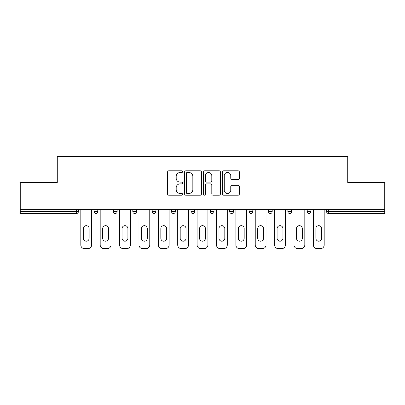 <?xml version="1.0" encoding="UTF-8"?>
<svg xmlns="http://www.w3.org/2000/svg" width="405" height="405" viewBox="0 0 405 405"><rect width="100%" height="100%" fill="white"/><g stroke="black" fill="none" stroke-linecap="round" stroke-linejoin="round"><path stroke-width="0.61" d="M182.625 171.654A0.856 0.856 0 0 0 181.769 170.799L168.814 170.799A1.22 1.22 0 0 0 167.594 172.019L167.594 193.97A1.22 1.22 0 0 0 168.814 195.19L181.769 195.19A0.856 0.856 0 0 0 182.625 194.334A0.856 0.856 0 0 0 181.769 193.484L180.093 193.484A3.903 3.903 0 0 1 176.19 189.581L176.19 187.753A3.903 3.903 0 0 1 180.093 183.85L181.769 183.85A0.856 0.856 0 0 0 182.625 182.994A0.856 0.856 0 0 0 181.769 182.144L180.093 182.144A3.903 3.903 0 0 1 176.19 178.24L176.19 176.413A3.903 3.903 0 0 1 180.093 172.51L181.769 172.51A0.856 0.856 0 0 0 182.625 171.654M238.14 179.4A1.22 1.22 0 0 0 239.355 178.18L239.355 172.019A1.22 1.22 0 0 0 238.14 170.799L223.747 170.799A1.22 1.22 0 0 0 222.527 172.019L222.527 193.97A1.22 1.22 0 0 0 223.747 195.19L238.14 195.19A1.22 1.22 0 0 0 239.355 193.97L239.355 186.533A1.22 1.22 0 0 0 238.14 185.313L231.979 185.313A1.22 1.22 0 0 0 230.759 186.533L230.759 190.218A3.26 3.26 0 0 1 227.499 193.484A3.26 3.26 0 0 1 224.238 190.218L224.238 175.77A3.26 3.26 0 0 1 227.499 172.51A3.26 3.26 0 0 1 230.759 175.77L230.759 178.18A1.22 1.22 0 0 0 231.979 179.4L238.14 179.4M20.25 209.643L20.25 182.437L57.272 182.437L57.272 156.345L347.728 156.345L347.728 182.437L384.75 182.437L384.75 209.643L20.25 209.643L20.25 211.633L76.53 211.633L76.53 209.643M201.432 172.019A1.22 1.22 0 0 0 200.212 170.799L185.824 170.799A1.22 1.22 0 0 0 184.604 172.019L184.604 193.97A1.22 1.22 0 0 0 185.824 195.19L200.212 195.19A1.22 1.22 0 0 0 201.432 193.97L201.432 172.019M204.788 170.799L219.176 170.799A1.22 1.22 0 0 1 220.396 172.019L220.396 193.97A1.22 1.22 0 0 1 219.176 195.19L213.02 195.19A1.22 1.22 0 0 1 211.8 193.97L211.8 185.07A1.22 1.22 0 0 0 210.58 183.85L206.494 183.85A1.22 1.22 0 0 0 205.274 185.07L205.274 194.334A0.856 0.856 0 0 1 204.419 195.19A0.856 0.856 0 0 1 203.568 194.334L203.568 172.019A1.22 1.22 0 0 1 204.788 170.799M76.53 213.496A1.863 1.863 0 0 0 78.393 211.633L76.53 211.633L76.53 213.496A1.863 1.863 0 0 0 78.393 211.633L78.393 209.643L78.393 211.633A1.863 1.863 0 0 1 76.53 213.496L20.25 213.496L20.25 211.633M384.75 209.643L384.75 213.496L328.47 213.496A1.863 1.863 0 0 1 326.607 211.633L326.607 209.643L326.607 211.633A1.863 1.863 0 0 0 328.47 213.496A1.863 1.863 0 0 1 326.607 211.633L384.75 211.633M94.046 209.643L94.046 211.633L94.046 209.643M95.909 213.496A1.863 1.863 0 0 1 94.046 211.633A1.863 1.863 0 0 0 95.909 213.496A1.863 1.863 0 0 0 97.772 211.633L97.772 209.643L97.772 211.633A1.863 1.863 0 0 1 95.909 213.496A1.863 1.863 0 0 1 94.046 211.633L97.772 211.633A1.863 1.863 0 0 1 95.909 213.496M113.425 209.643L113.425 211.633L113.425 209.643M117.151 209.643L117.151 211.633L117.151 209.643M132.805 209.643L132.805 211.633L132.805 209.643M136.531 209.643L136.531 211.633L136.531 209.643M152.184 209.643L152.184 211.633L152.184 209.643M155.915 209.643L155.915 211.633L155.915 209.643M171.568 209.643L171.568 211.633L171.568 209.643M175.294 209.643L175.294 211.633L175.294 209.643M194.673 209.643L194.673 211.633L190.947 211.633A1.863 1.863 0 0 0 192.81 213.496A1.863 1.863 0 0 1 190.947 211.633L190.947 209.643M210.327 209.643L210.327 211.633L210.327 209.643M214.053 209.643L214.053 211.633L214.053 209.643M229.706 209.643L229.706 211.633L229.706 209.643M233.432 209.643L233.432 211.633L233.432 209.643M249.085 209.643L249.085 211.633L249.085 209.643M252.816 209.643L252.816 211.633L252.816 209.643M268.469 209.643L268.469 211.633L268.469 209.643M272.195 209.643L272.195 211.633L272.195 209.643M287.849 209.643L287.849 211.633L287.849 209.643M291.575 209.643L291.575 211.633A1.863 1.863 0 0 1 289.712 213.496A1.863 1.863 0 0 1 287.849 211.633L291.575 211.633A1.863 1.863 0 0 1 289.712 213.496M307.228 209.643L307.228 211.633L307.228 209.643M310.954 209.643L310.954 211.633L310.954 209.643M115.288 213.496A1.863 1.863 0 0 1 113.425 211.633A1.863 1.863 0 0 0 115.288 213.496A1.863 1.863 0 0 0 117.151 211.633A1.863 1.863 0 0 1 115.288 213.496A1.863 1.863 0 0 1 113.425 211.633L117.151 211.633A1.863 1.863 0 0 1 115.288 213.496M134.668 213.496A1.863 1.863 0 0 1 132.805 211.633A1.863 1.863 0 0 0 134.668 213.496A1.863 1.863 0 0 0 136.531 211.633A1.863 1.863 0 0 1 134.668 213.496A1.863 1.863 0 0 1 132.805 211.633L136.531 211.633A1.863 1.863 0 0 1 134.668 213.496M154.047 213.496A1.863 1.863 0 0 1 152.184 211.633A1.863 1.863 0 0 0 154.047 213.496A1.863 1.863 0 0 0 155.915 211.633A1.863 1.863 0 0 1 154.047 213.496A1.863 1.863 0 0 1 152.184 211.633L155.915 211.633A1.863 1.863 0 0 1 154.047 213.496M173.431 213.496A1.863 1.863 0 0 1 171.568 211.633A1.863 1.863 0 0 0 173.431 213.496A1.863 1.863 0 0 0 175.294 211.633A1.863 1.863 0 0 1 173.431 213.496A1.863 1.863 0 0 1 171.568 211.633L175.294 211.633A1.863 1.863 0 0 1 173.431 213.496M192.81 213.496A1.863 1.863 0 0 0 194.673 211.633A1.863 1.863 0 0 1 192.81 213.496A1.863 1.863 0 0 1 190.947 211.633M212.19 213.496A1.863 1.863 0 0 1 210.327 211.633L214.053 211.633A1.863 1.863 0 0 1 212.19 213.496A1.863 1.863 0 0 0 214.053 211.633A1.863 1.863 0 0 1 212.19 213.496M231.569 213.496A1.863 1.863 0 0 1 229.706 211.633L233.432 211.633A1.863 1.863 0 0 1 231.569 213.496A1.863 1.863 0 0 0 233.432 211.633M250.953 213.496A1.863 1.863 0 0 1 249.085 211.633A1.863 1.863 0 0 0 250.953 213.496A1.863 1.863 0 0 0 252.816 211.633A1.863 1.863 0 0 1 250.953 213.496A1.863 1.863 0 0 1 249.085 211.633L252.816 211.633M270.332 213.496A1.863 1.863 0 0 1 268.469 211.633A1.863 1.863 0 0 0 270.332 213.496A1.863 1.863 0 0 0 272.195 211.633A1.863 1.863 0 0 1 270.332 213.496A1.863 1.863 0 0 1 268.469 211.633L272.195 211.633A1.863 1.863 0 0 1 270.332 213.496M309.091 213.496A1.863 1.863 0 0 1 307.228 211.633L310.954 211.633A1.863 1.863 0 0 1 309.091 213.496A1.863 1.863 0 0 0 310.954 211.633M187.166 172.51A0.856 0.856 0 0 0 186.31 173.36L186.31 192.628A0.856 0.856 0 0 0 187.166 193.484L188.932 193.484A3.903 3.903 0 0 0 192.836 189.581L192.836 176.413A3.903 3.903 0 0 0 188.932 172.51L187.166 172.51M211.8 175.831A3.26 3.26 0 0 0 208.535 172.57A3.26 3.26 0 0 0 205.274 175.831L205.274 180.924A1.22 1.22 0 0 0 206.494 182.144L210.58 182.144A1.22 1.22 0 0 0 211.8 180.924L211.8 175.831M91.621 209.643L91.621 244.924A3.726 3.726 0 0 1 87.895 248.655L84.539 248.655A3.726 3.726 0 0 1 80.813 244.924L80.813 209.643M83.298 228.587A2.921 2.921 0 0 1 86.219 225.671A2.921 2.921 0 0 1 89.135 228.587L89.135 238.277A2.921 2.921 0 0 1 86.219 241.198A2.921 2.921 0 0 1 83.298 238.277L83.298 228.587M111 209.643L111 244.924A3.726 3.726 0 0 1 107.274 248.655L103.923 248.655A3.726 3.726 0 0 1 100.192 244.924L100.192 209.643M102.678 228.587A2.921 2.921 0 0 1 105.599 225.671A2.921 2.921 0 0 1 108.52 228.587L108.52 238.277A2.921 2.921 0 0 1 105.599 241.198A2.921 2.921 0 0 1 102.678 238.277L102.678 228.587M130.385 209.643L130.385 244.924A3.726 3.726 0 0 1 126.654 248.655L123.302 248.655A3.726 3.726 0 0 1 119.576 244.924L119.576 209.643M122.057 228.587A2.921 2.921 0 0 1 124.978 225.671A2.921 2.921 0 0 1 127.899 228.587L127.899 238.277A2.921 2.921 0 0 1 124.978 241.198A2.921 2.921 0 0 1 122.057 238.277L122.057 228.587M149.764 209.643L149.764 244.924A3.726 3.726 0 0 1 146.038 248.655L142.681 248.655A3.726 3.726 0 0 1 138.956 244.924L138.956 209.643M141.441 228.587A2.921 2.921 0 0 1 144.357 225.671A2.921 2.921 0 0 1 147.278 228.587L147.278 238.277A2.921 2.921 0 0 1 144.357 241.198A2.921 2.921 0 0 1 141.441 238.277L141.441 228.587M169.143 209.643L169.143 244.924A3.726 3.726 0 0 1 165.417 248.655L162.061 248.655A3.726 3.726 0 0 1 158.335 244.924L158.335 209.643M160.82 228.587A2.921 2.921 0 0 1 163.742 225.671A2.921 2.921 0 0 1 166.657 228.587L166.657 238.277A2.921 2.921 0 0 1 163.742 241.198A2.921 2.921 0 0 1 160.82 238.277L160.82 228.587M188.522 209.643L188.522 244.924A3.726 3.726 0 0 1 184.796 248.655L181.44 248.655A3.726 3.726 0 0 1 177.714 244.924L177.714 209.643M180.2 228.587A2.921 2.921 0 0 1 183.121 225.671A2.921 2.921 0 0 1 186.037 228.587L186.037 238.277A2.921 2.921 0 0 1 183.121 241.198A2.921 2.921 0 0 1 180.2 238.277L180.2 228.587M207.902 209.643L207.902 244.924A3.726 3.726 0 0 1 204.176 248.655L200.824 248.655A3.726 3.726 0 0 1 197.098 244.924L197.098 209.643M199.579 228.587A2.921 2.921 0 0 1 202.5 225.671A2.921 2.921 0 0 1 205.421 228.587L205.421 238.277A2.921 2.921 0 0 1 202.5 241.198A2.921 2.921 0 0 1 199.579 238.277L199.579 228.587M227.286 209.643L227.286 244.924A3.726 3.726 0 0 1 223.56 248.655L220.204 248.655A3.726 3.726 0 0 1 216.478 244.924L216.478 209.643M218.963 228.587A2.921 2.921 0 0 1 221.879 225.671A2.921 2.921 0 0 1 224.8 228.587L224.8 238.277A2.921 2.921 0 0 1 221.879 241.198A2.921 2.921 0 0 1 218.963 238.277L218.963 228.587M246.665 209.643L246.665 244.924A3.726 3.726 0 0 1 242.939 248.655L239.583 248.655A3.726 3.726 0 0 1 235.857 244.924L235.857 209.643M238.343 228.587A2.921 2.921 0 0 1 241.258 225.671A2.921 2.921 0 0 1 244.18 228.587L244.18 238.277A2.921 2.921 0 0 1 241.258 241.198A2.921 2.921 0 0 1 238.343 238.277L238.343 228.587M266.044 209.643L266.044 244.924A3.726 3.726 0 0 1 262.318 248.655L258.962 248.655A3.726 3.726 0 0 1 255.236 244.924L255.236 209.643M257.722 228.587A2.921 2.921 0 0 1 260.643 225.671A2.921 2.921 0 0 1 263.559 228.587L263.559 238.277A2.921 2.921 0 0 1 260.643 241.198A2.921 2.921 0 0 1 257.722 238.277L257.722 228.587M285.424 209.643L285.424 244.924A3.726 3.726 0 0 1 281.698 248.655L278.346 248.655A3.726 3.726 0 0 1 274.615 244.924L274.615 209.643M277.101 228.587A2.921 2.921 0 0 1 280.022 225.671A2.921 2.921 0 0 1 282.943 228.587L282.943 238.277A2.921 2.921 0 0 1 280.022 241.198A2.921 2.921 0 0 1 277.101 238.277L277.101 228.587M304.808 209.643L304.808 244.924A3.726 3.726 0 0 1 301.077 248.655L297.726 248.655A3.726 3.726 0 0 1 294 244.924L294 209.643M296.48 228.587A2.921 2.921 0 0 1 299.401 225.671A2.921 2.921 0 0 1 302.322 228.587L302.322 238.277A2.921 2.921 0 0 1 299.401 241.198A2.921 2.921 0 0 1 296.48 238.277L296.48 228.587M324.187 209.643L324.187 244.924A3.726 3.726 0 0 1 320.461 248.655L317.105 248.655A3.726 3.726 0 0 1 313.379 244.924L313.379 209.643M315.865 228.587A2.921 2.921 0 0 1 318.781 225.671A2.921 2.921 0 0 1 321.702 228.587L321.702 238.277A2.921 2.921 0 0 1 318.781 241.198A2.921 2.921 0 0 1 315.865 238.277L315.865 228.587M328.47 209.643L328.47 213.496"/></g></svg>
